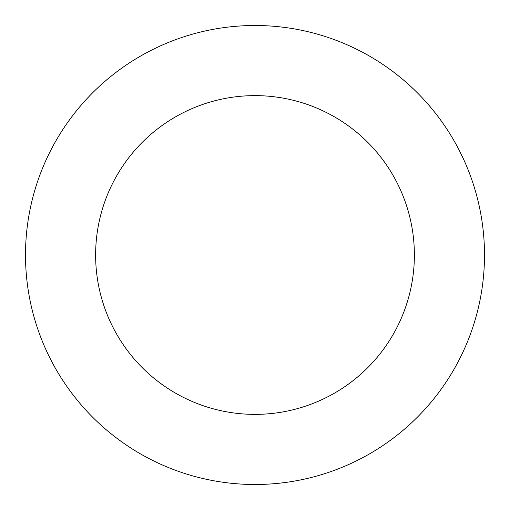 <?xml version="1.0" encoding="UTF-8"?>
<svg xmlns="http://www.w3.org/2000/svg" width="510" height="510" viewBox="0 0 510 510"><rect width="100%" height="100%" fill="white"/><g stroke="black" fill="none" stroke-linecap="round" stroke-linejoin="round"><path stroke-width="0.76" d="M414.375 255A159.375 159.375 0 0 0 255 95.625A159.375 159.375 0 0 0 95.625 255A159.375 159.375 0 0 0 255 414.375A159.375 159.375 0 0 0 414.375 255M484.5 255A229.5 229.5 0 0 0 255 25.5A229.5 229.5 0 0 0 25.5 255A229.5 229.5 0 0 0 255 484.5A229.5 229.5 0 0 0 484.5 255"/></g></svg>
